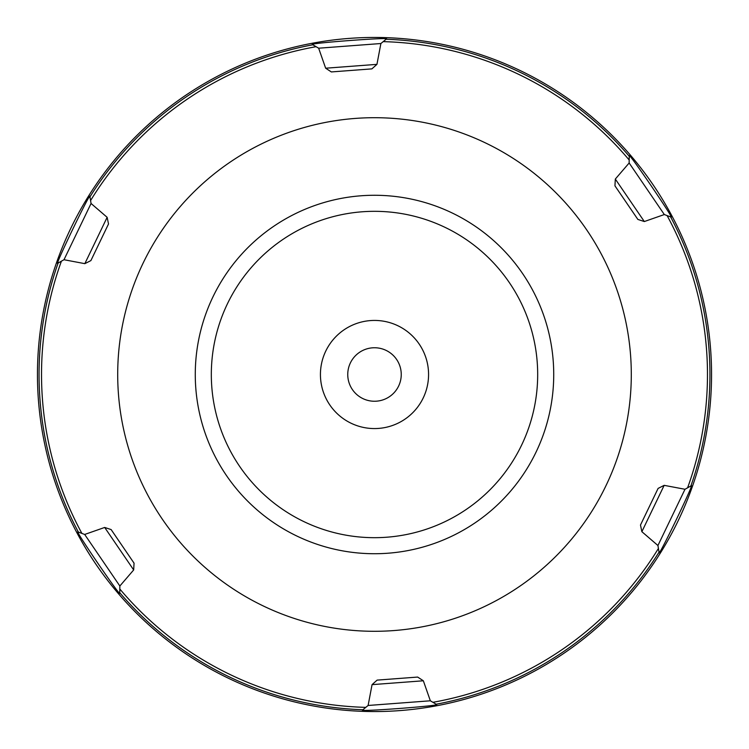 <?xml version="1.0" encoding="UTF-8"?>
<svg xmlns="http://www.w3.org/2000/svg" width="749" height="749" viewBox="0 0 749 749"><rect width="100%" height="100%" fill="white"/><g stroke="black" fill="none" stroke-linecap="round" stroke-linejoin="round"><path stroke-width="1.12" d="M687.601 487.814L690.878 485.979A335.449 335.449 0 0 0 670.627 216.92L667.106 215.59A332.977 332.977 0 0 1 687.601 487.814L684.998 489.275L664.166 485.343L641.865 531.687L640.479 525.04L658.109 488.404L664.166 485.343L684.998 489.275L657.94 545.515L641.865 531.687M119.812 588.995L119.765 592.759A335.449 335.449 0 0 0 362.9 709.743L365.812 707.365A332.977 332.977 0 0 1 119.812 588.995L119.849 586.008L84.674 534.458L104.682 527.455L111.133 529.571L134.052 563.164L133.678 569.942L104.682 527.455M667.106 215.59L664.326 214.542L644.318 221.545L637.867 219.429L614.948 185.836L615.322 179.058L629.151 162.992L629.235 156.241A335.449 335.449 0 0 0 386.1 39.257L380.885 43.526L376.944 64.358L371.888 68.88L331.339 71.932L325.656 68.215L318.653 48.208L312.848 44.771A335.449 335.449 0 0 0 89.974 196.828L91.06 203.485L107.135 217.313L108.521 223.96L90.891 260.596L84.834 263.657L64.002 259.725L58.122 263.021A335.449 335.449 0 0 0 78.373 532.08L84.674 534.458M78.673 532.642C69.685 522.793 125.252 604.228 119.353 592.272M118.426 393.777A256.804 256.804 0 0 1 355.223 118.426A256.804 256.804 0 0 1 630.574 355.223A256.804 256.804 0 0 1 393.777 630.574A256.804 256.804 0 0 1 118.426 393.777M325.656 68.215L376.944 64.358L380.885 43.526L383.188 41.635A332.977 332.977 0 0 1 629.188 160.005M90.582 200.545A332.977 332.977 0 0 1 316.087 46.691L318.653 48.208L380.885 43.526M81.894 533.41A332.977 332.977 0 0 1 61.399 261.186M368.115 705.474L365.812 707.365L368.115 705.474L372.056 684.642L377.112 680.12L417.661 677.068L423.344 680.785L372.056 684.642L368.115 705.474L430.347 700.792L432.913 702.309L430.347 700.792L423.344 680.785M553.221 361.046A179.226 179.226 0 0 1 387.954 553.221A179.226 179.226 0 0 1 195.779 387.954A179.226 179.226 0 0 1 361.046 195.779A179.226 179.226 0 0 1 553.221 361.046M658.418 548.455A332.977 332.977 0 0 1 432.913 702.309L436.152 704.229A335.449 335.449 0 0 0 659.026 552.172L657.94 545.515M664.326 214.542L629.151 162.992M615.322 179.058L644.318 221.545M670.327 216.358C679.315 226.207 623.748 144.772 629.647 156.728M637.867 219.429L614.948 185.836M385.463 39.238C398.487 36.383 300.171 43.779 313.475 44.65M371.888 68.88L331.339 71.932M91.06 203.485L64.002 259.725L84.834 263.657L107.135 217.313M89.637 197.371C93.672 184.666 50.923 273.507 58.328 262.422M108.521 223.96L90.891 260.596M659.363 551.629C655.328 564.334 698.077 475.493 690.672 486.578M640.479 525.04L658.109 488.404M377.112 680.12L417.661 677.068M363.537 709.762C350.513 712.617 448.829 705.221 435.525 704.35M111.133 529.571L134.052 563.164M133.678 569.942L119.849 586.008M320.432 374.5A54.068 54.068 0 0 0 374.5 428.568A54.068 54.068 0 0 0 428.568 374.5A54.068 54.068 0 0 0 374.5 320.432A54.068 54.068 0 0 0 320.432 374.5M347.751 374.5A26.749 26.749 0 0 0 374.5 401.249A26.749 26.749 0 0 0 401.249 374.5A26.749 26.749 0 0 0 374.5 347.751A26.749 26.749 0 0 0 347.751 374.5M711.55 374.5A337.05 337.05 0 0 1 374.5 711.55A337.05 337.05 0 0 1 37.45 374.5A337.05 337.05 0 0 1 374.5 37.45A337.05 337.05 0 0 1 711.55 374.5M537.679 374.5A163.179 163.179 0 0 1 374.5 537.679A163.179 163.179 0 0 1 211.321 374.5A163.179 163.179 0 0 1 374.5 211.321A163.179 163.179 0 0 1 537.679 374.5"/></g></svg>

